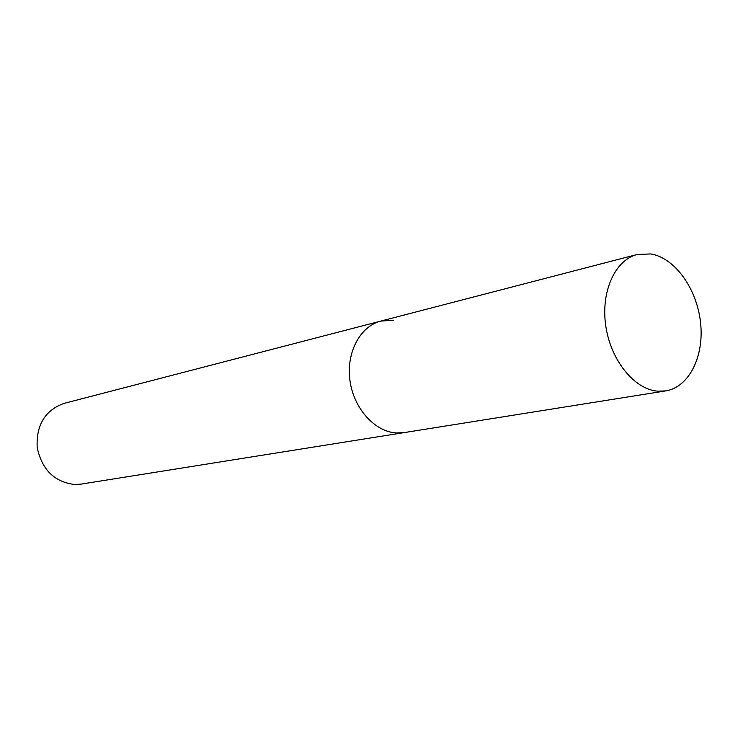 <?xml version="1.0" encoding="UTF-8"?>
<svg xmlns="http://www.w3.org/2000/svg" width="738" height="738" viewBox="0 0 738 738"><rect width="100%" height="100%" fill="white"/><g stroke="black" fill="none" stroke-linecap="round" stroke-linejoin="round"><path stroke-width="1.11" d="M393.585 320.209L380.836 321.085L64.169 403.354C45.129 410.199 36.134 424.904 37.186 447.468C41.881 469.663 54.372 482.015 74.676 484.515L81.06 484.119L665.694 390.909C689.181 387.219 704.421 356.131 700.537 322.432C696.903 288.733 674.901 257.866 650.796 253.927L637.171 254.49C615.086 259.942 600.621 291.731 605.787 325.984C610.732 360.255 634.246 389.295 657.549 391.168L665.694 390.909M380.836 321.085C360.098 326.261 345.993 352.746 349.969 380.642C353.733 408.557 374.821 431.85 396.537 432.966L404.156 432.606L396.537 432.966C374.821 431.85 353.733 408.557 349.969 380.642C345.993 352.746 360.098 326.261 380.836 321.085L637.171 254.49"/></g></svg>
